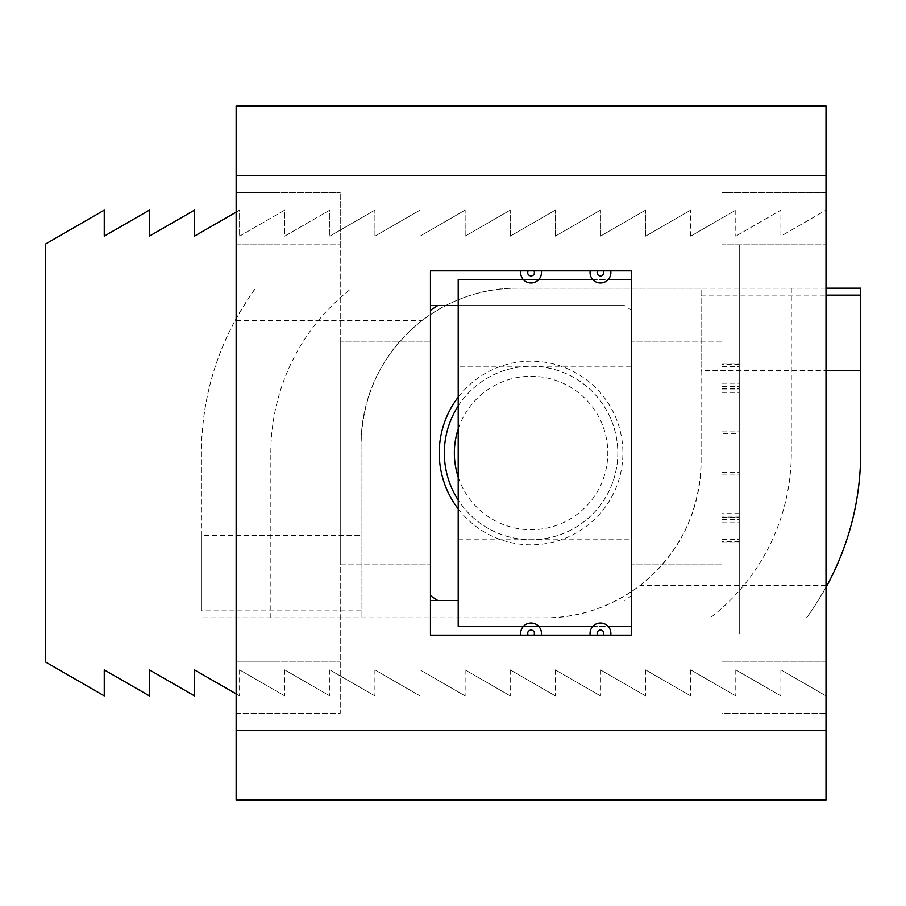 <?xml version="1.0" encoding="UTF-8"?>
<svg xmlns="http://www.w3.org/2000/svg" width="906" height="906" viewBox="0 0 906 906"><rect width="100%" height="100%" fill="white"/><g stroke="black" fill="none" stroke-linecap="round" stroke-linejoin="round"><path stroke-width="0.68" stroke-dasharray="4.53 3.4" d="M590.202 635.163L631.697 635.163L631.697 270.837L430.452 270.837L430.452 635.163L590.202 635.163A10.408 10.408 0 0 1 600.463 623.022A10.408 10.408 0 0 1 610.735 635.163M458.21 405.933A86.749 86.749 0 0 1 617.813 453A86.749 86.749 0 0 1 458.21 500.067M444.325 453A86.749 86.749 0 0 0 531.075 539.75A86.749 86.749 0 0 0 617.813 453A86.749 86.749 0 0 0 531.075 366.25A86.749 86.749 0 0 0 444.325 453A86.749 86.749 0 0 1 531.075 366.25A86.749 86.749 0 0 1 617.813 453M541.335 635.163A10.408 10.408 0 0 0 531.075 623.022A10.408 10.408 0 0 0 520.803 635.163M430.452 600.463L458.21 600.463M430.452 305.537L624.427 305.537A174.53 174.53 0 0 1 631.697 310.396M236.138 693.894L236.138 799.975L826 799.975L826 695.887L780.927 669.862L826 695.887L826 210.113L780.927 236.138L780.893 210.113L735.785 236.138L780.893 210.113L780.893 236.138L826 210.113L826 106.025L236.138 106.025L236.138 212.106L239.58 210.113L239.58 236.138L239.58 210.113L194.507 236.138L194.473 210.113L149.399 236.138L149.365 210.113L104.247 236.138L104.247 210.113L45.3 244.156L45.3 661.844L104.247 695.887L104.247 669.862L149.365 695.887L149.365 669.862L194.473 695.887L194.507 669.862L239.58 695.887L236.138 693.894L236.138 212.106M826 244.813L826 661.187L826 192.763L826 244.813L721.912 244.813L721.912 192.763L721.912 713.237L826 713.237L826 661.187L826 713.237L721.912 713.237L721.912 244.813L721.912 661.187L721.912 244.813L826 244.813M236.138 713.237L236.138 661.187L236.138 713.237L340.237 713.237L340.237 244.813L340.237 713.237L236.138 713.237M236.138 244.813L236.138 661.187L236.138 192.763L236.138 244.813L340.237 244.813L340.237 192.763L340.237 244.813L236.138 244.813M239.614 236.138L284.688 210.113L284.688 236.138L329.795 210.113L329.795 236.138L329.795 210.113L284.722 236.138L284.688 210.113L239.614 236.138M735.785 210.113L735.785 236.138L735.785 210.113L690.712 236.138L735.785 210.113M690.712 236.138L690.678 210.113L690.712 236.138M645.604 236.138L690.678 210.113L645.604 236.138L645.559 210.113L645.604 236.138M600.485 236.138L645.559 210.113L600.485 236.138L600.452 210.113L600.485 236.138M555.378 236.138L600.452 210.113L555.378 236.138L555.344 210.113L555.378 236.138M510.271 236.138L555.344 210.113L510.271 236.138L510.237 210.113L510.271 236.138M465.163 236.138L510.237 210.113L465.163 236.138L465.129 210.113L465.163 236.138M420.056 236.138L465.129 210.113L420.056 236.138L420.022 210.113L420.056 236.138M374.948 236.138L420.022 210.113L374.948 236.138L374.903 210.113L374.948 236.138M329.829 236.138L374.903 210.113L329.829 236.138M826 192.763L721.912 192.763L826 192.763M239.58 669.862L239.58 695.887L239.58 669.862L284.688 695.887L239.58 669.862M284.688 669.862L284.688 695.887L284.688 669.862L329.795 695.887L284.688 669.862M329.795 669.862L329.795 695.887L329.795 669.862L374.903 695.887L329.795 669.862M374.903 669.862L374.903 695.887L374.903 669.862L420.022 695.887L374.903 669.862M420.022 669.862L420.022 695.887L420.022 669.862L465.129 695.887L420.022 669.862M465.129 669.862L465.129 695.887L465.129 669.862L510.237 695.887L465.129 669.862M510.237 669.862L510.237 695.887L510.237 669.862L555.344 695.887L510.237 669.862M555.344 669.862L555.344 695.887L555.344 669.862L600.452 695.887L555.344 669.862M600.452 669.862L600.452 695.887L600.452 669.862L645.559 695.887L600.452 669.862M645.559 669.862L645.559 695.887L645.559 669.862L690.678 695.887L645.559 669.862M690.678 669.862L690.678 695.887L690.678 669.862L735.785 695.887L690.678 669.862M735.785 669.862L735.785 695.887L735.785 669.862L780.893 695.887L735.785 669.862M780.893 669.862L780.893 695.887L780.927 669.862M826 585.536L640.021 585.536C610.089 607.382 578.402 618.141 544.948 617.813L361.052 617.813L361.052 444.325A156.138 156.138 0 0 1 517.19 288.187L701.085 288.187L701.085 461.675A156.138 156.138 0 0 1 544.948 617.813L201.438 617.813L361.052 617.813L361.052 444.325C362.309 393.623 382.66 352.332 422.128 320.464C452.06 298.618 483.747 287.859 517.19 288.187L860.7 288.187L860.7 453A277.587 277.587 0 0 1 806.476 617.813C809.047 615.163 815.898 604.404 827.019 585.536M236.138 192.763L340.237 192.763L236.138 192.763M721.912 564.03L721.912 341.97L721.912 564.03L631.697 564.03L631.697 341.97L631.697 564.03L721.912 564.03M640.021 585.536C679.477 553.668 699.84 512.377 701.085 461.675L701.085 370.588L826 370.588M826 288.187L701.085 288.187L701.085 370.588M430.452 341.97L430.452 564.03L430.452 341.97L340.237 341.97L340.237 564.03L340.237 341.97L430.452 341.97M721.912 341.97L631.697 341.97L721.912 341.97M361.052 610.87L201.438 610.87L201.438 535.412L361.052 535.412M201.438 535.412L201.438 453C201.642 406.013 212.865 361.834 235.13 320.464L422.128 320.464M235.13 320.464C246.251 301.596 253.091 290.837 255.662 288.187A277.587 277.587 0 0 0 201.438 453L201.438 610.87M201.438 453L270.837 453L270.837 617.813M270.837 453A208.187 208.187 0 0 1 351.834 288.187M791.3 288.187L791.3 453A208.187 208.187 0 0 1 710.315 617.813M701.085 295.13L826 295.13M340.237 564.03L430.452 564.03L340.237 564.03M631.697 595.604A174.53 174.53 0 0 1 624.427 600.463M458.21 305.537L624.427 305.537M520.803 270.837A10.408 10.408 0 0 0 531.075 282.978A10.408 10.408 0 0 0 541.335 270.837M590.202 270.837A10.408 10.408 0 0 0 600.463 282.978A10.408 10.408 0 0 0 610.735 270.837M458.21 366.25L458.21 539.75L458.21 366.25L631.697 366.25L631.697 539.75L631.697 366.25M458.21 539.75L631.697 539.75M631.697 626.488L631.697 279.512L631.697 626.488L458.21 626.488L458.21 279.512L631.697 279.512M523.317 626.488L538.832 626.488M592.705 626.488L608.22 626.488M523.317 279.512L538.832 279.512M592.705 279.512L608.22 279.512M739.262 633.94L739.262 244.813L739.262 633.94M739.262 517.02L739.262 350.078L739.262 517.02L721.912 517.02L721.912 433.793L739.262 433.793M721.912 433.793L721.912 517.02M739.262 513.623L721.912 513.623M721.912 388.549L739.262 388.549M721.912 366.636L739.262 366.636M721.912 392.377L739.262 392.377M721.912 472.207L739.262 472.207M721.912 517.451L739.262 517.451M721.912 539.364L739.262 539.364M458.21 508.878A91.823 91.823 0 0 0 622.898 453A91.823 91.823 0 0 0 458.21 397.122M458.21 477.032A76.727 76.727 0 0 0 607.801 453A76.727 76.727 0 0 0 458.21 428.968M826 661.187L721.912 661.187L826 661.187M236.138 661.187L340.237 661.187L236.138 661.187M791.3 453L860.7 453M721.912 431.856L739.262 431.856M721.912 386.613L739.262 386.613M721.912 363.227L739.262 363.227M721.912 388.98L739.262 388.98M721.912 474.144L739.262 474.144M721.912 519.387L739.262 519.387M721.912 542.773L739.262 542.773M739.262 244.813L721.912 244.813M739.262 661.187L721.912 661.187M721.912 383.215L739.262 383.215M739.262 364.518L721.912 364.518M721.912 350.078L739.262 350.078M721.912 522.785L739.262 522.785M739.262 541.482L721.912 541.482M721.912 555.922L739.262 555.922"/><path stroke-width="1.36" d="M600.463 623.022A10.408 10.408 0 0 0 590.202 635.163A10.408 10.408 0 0 1 600.463 623.022A10.408 10.408 0 0 1 610.735 635.163M531.075 623.022A10.408 10.408 0 0 0 520.803 635.163A10.408 10.408 0 0 1 531.075 623.022A10.408 10.408 0 0 1 541.335 635.163M458.21 500.067A86.749 86.749 0 0 1 458.21 405.933M430.452 595.604A174.53 174.53 0 0 0 437.723 600.463M430.452 310.396A174.53 174.53 0 0 1 437.723 305.537M236.138 730.587L236.138 106.025L826 106.025L826 730.587L236.138 730.587L236.138 799.975L826 799.975L826 730.587M430.452 270.837L430.452 635.163L631.697 635.163L631.697 270.837L430.452 270.837M236.138 693.894L194.473 669.862L194.473 695.887L149.399 669.862L149.365 695.887L104.247 669.862L104.247 695.887L45.3 661.844L45.3 244.156L104.247 210.113L104.247 236.138L149.365 210.113L149.365 236.138L194.473 210.113L194.473 236.138L236.138 212.106M826 295.13L860.7 295.13L860.7 288.187L826 288.187M826 370.588L860.7 370.588L860.7 453C860.496 499.987 849.273 544.166 827.019 585.536L826 585.536M860.7 295.13L860.7 370.588M458.21 600.463L430.452 600.463M430.452 305.537L458.21 305.537M610.735 270.837A10.408 10.408 0 0 1 600.463 282.978A10.408 10.408 0 0 1 590.202 270.837A10.408 10.408 0 0 0 600.463 282.978A10.408 10.408 0 0 0 610.735 270.837M541.335 270.837A10.408 10.408 0 0 1 531.075 282.978A10.408 10.408 0 0 1 520.803 270.837A10.408 10.408 0 0 0 531.075 282.978A10.408 10.408 0 0 0 541.335 270.837M523.317 279.512L458.21 279.512L458.21 626.488L523.317 626.488M538.832 626.488L592.705 626.488M608.22 626.488L631.697 626.488M538.832 279.512L592.705 279.512M608.22 279.512L631.697 279.512M597.462 635.163C596.544 632.32 597.552 630.587 600.463 629.964C603.385 630.587 604.381 632.32 603.475 635.163M528.062 635.163C527.145 632.32 528.153 630.587 531.075 629.964C533.985 630.587 534.993 632.32 534.076 635.163M458.21 397.122A91.823 91.823 0 0 0 458.21 508.878M458.21 428.968A76.727 76.727 0 0 0 458.21 477.032M236.138 175.413L826 175.413M603.475 270.837C604.381 273.68 603.385 275.413 600.463 276.036C597.552 275.413 596.544 273.68 597.462 270.837M534.076 270.837C534.993 273.68 533.985 275.413 531.075 276.036C528.153 275.413 527.145 273.68 528.062 270.837"/></g></svg>
